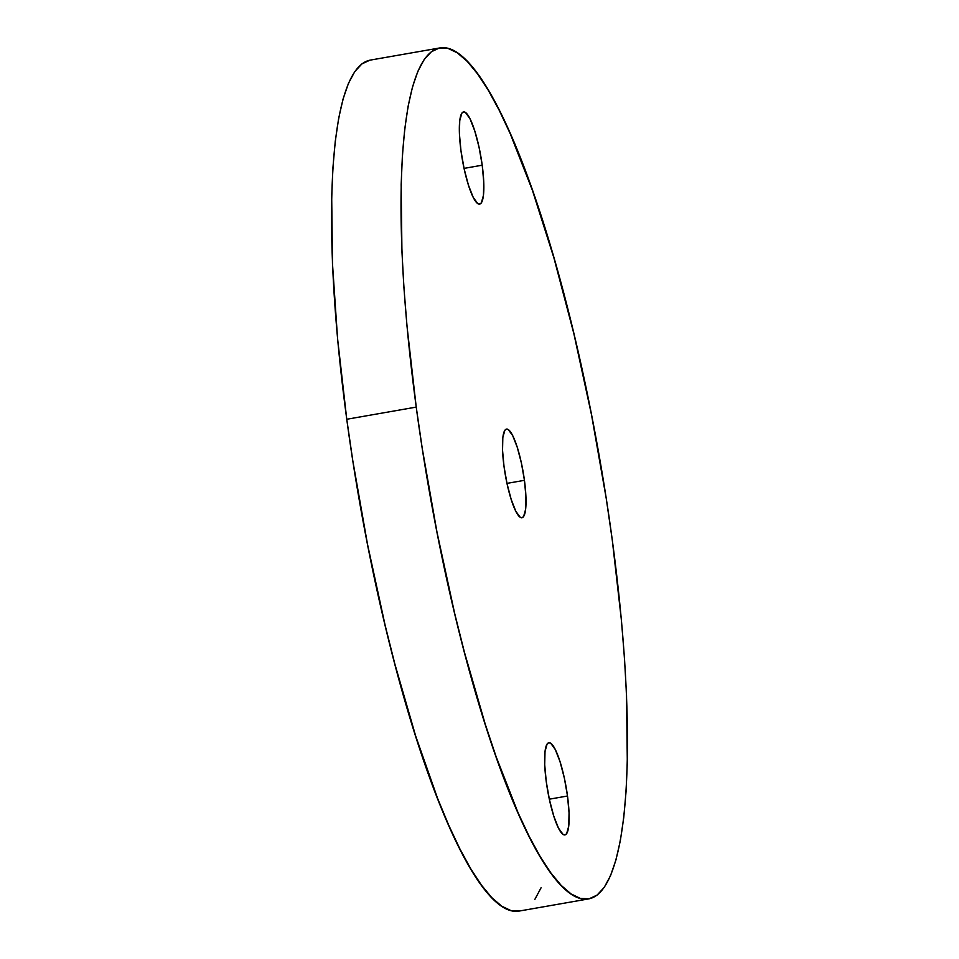 <?xml version="1.0" encoding="UTF-8"?>
<svg xmlns="http://www.w3.org/2000/svg" width="959" height="959" viewBox="0 0 959 959"><rect width="100%" height="100%" fill="white"/><g stroke="black" fill="none" stroke-linecap="round" stroke-linejoin="round"><path stroke-width="1.44" d="M524.441 480.327L506.975 483.384L524.441 480.327L525.928 496.57L525.64 509.277L523.614 516.529L522.032 517.728L520.162 517.225L515.798 511.243L511.207 499.507L507.071 483.804L504.026 466.518A44.989 9.027 -99.9 0 1 506.472 429.105A44.989 9.027 -99.9 0 1 524.441 480.327A44.989 9.027 -99.9 0 1 521.996 517.74A44.989 9.027 -99.9 0 1 504.026 466.518L502.54 450.274L502.828 437.556L504.854 430.303L506.436 429.105L508.306 429.62L512.669 435.59L517.261 447.326L521.396 463.041L524.441 480.327M567.5 796.006L549.339 799.183L567.5 796.006L569.047 812.896L568.747 826.119L566.637 833.659L564.995 834.905L563.041 834.378L558.51 828.156L553.727 815.953L549.423 799.614L546.258 781.633A46.799 9.386 -99.9 0 1 548.812 742.734A46.799 9.386 -99.9 0 1 567.5 796.006A46.799 9.386 -99.9 0 1 564.947 834.917A46.799 9.386 -99.9 0 1 546.258 781.633L544.712 764.755L545.012 751.532L547.121 743.98L548.764 742.734L550.718 743.261L555.249 749.482L560.032 761.686L564.336 778.025L567.5 796.006M482.209 165.2L464.048 168.388L482.209 165.2L483.756 182.09L483.456 195.312L481.346 202.852L479.704 204.099L477.75 203.572L473.219 197.362L468.436 185.147L464.144 168.82L460.979 150.839A46.799 9.386 -99.9 0 1 463.521 111.927A46.799 9.386 -99.9 0 1 482.209 165.2A46.799 9.386 -99.9 0 1 479.656 204.111A46.799 9.386 -99.9 0 1 460.979 150.839L459.421 133.948L459.733 120.726L461.842 113.174L463.473 111.939L465.427 112.467L469.958 118.676L474.741 130.88L479.044 147.218L482.209 165.2M369.874 60.189L361.903 63.905L354.734 71.673L348.429 83.433L343.046 99.077L338.647 118.425L335.266 141.321L332.941 167.525L331.694 196.799L332.461 263.377L337.556 338.491L346.762 419.263A431.934 86.682 80.1 0 0 519.239 911.05L588.706 898.895A431.934 86.682 -99.9 0 1 416.23 407.096L346.762 419.263L352.804 460.799L367.489 544.185L385.134 625.328L394.868 664.072L415.679 736.044L437.592 798.391L448.716 825.196L459.793 848.727L470.725 868.758L481.418 885.097L491.739 897.588L501.629 906.111L510.955 910.594L519.646 910.978M439.761 47.95L370.294 60.105A431.934 86.682 80.1 0 0 346.762 419.263L416.23 407.096A431.934 86.682 -99.9 0 1 439.761 47.95A431.934 86.682 -99.9 0 1 612.238 539.737A431.934 86.682 -99.9 0 1 588.706 898.895M534.798 899.482L541.104 887.722M612.238 539.737L606.196 498.201L591.511 414.815L573.866 333.672L553.918 257.899L532.449 190.421L510.284 133.804L499.207 110.273L488.275 90.242L477.582 73.903L467.261 61.412L457.371 52.889L448.045 48.406L439.354 48.022L431.37 51.738L424.202 59.518L417.896 71.278L412.514 86.909L408.114 106.269L404.734 129.165L402.408 155.37L401.162 184.643L401.929 251.21L403.943 287.88L407.024 326.336L416.23 407.096L422.272 448.644L436.956 532.029L454.602 613.173L464.336 651.916L485.146 723.889L496.019 756.423L518.184 813.04L529.26 836.56L540.193 856.591L550.886 872.942L561.219 885.433L571.096 893.956L580.423 898.427L589.126 898.811L597.097 895.095L604.266 887.327L610.571 875.567L615.954 859.923L620.353 840.575L623.734 817.679L626.059 791.475L627.306 762.201L626.539 695.623L624.525 658.965L621.444 620.509L612.238 539.737"/></g></svg>
